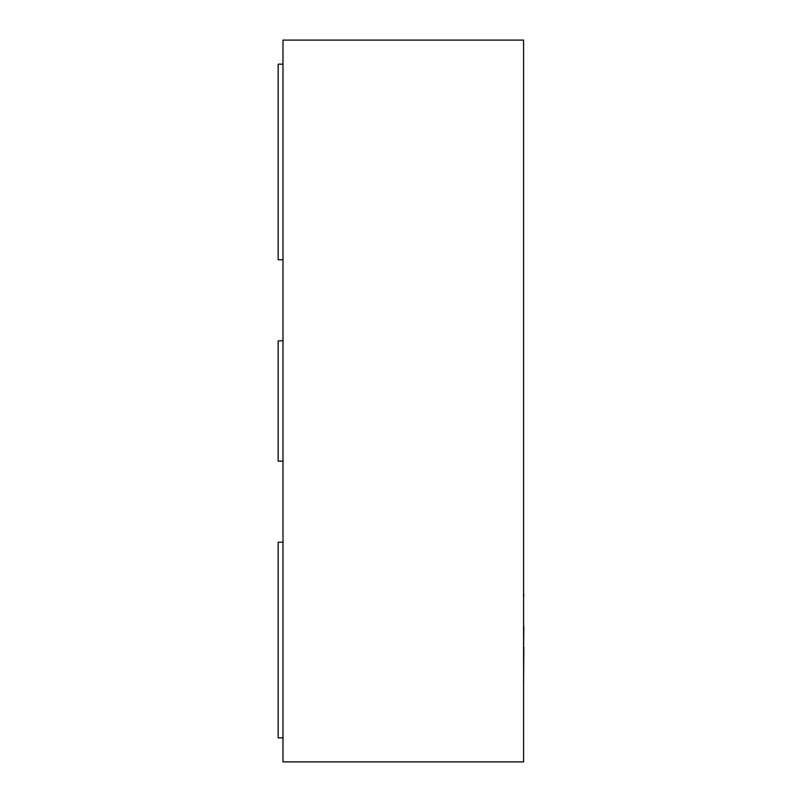 <?xml version="1.0" encoding="UTF-8"?>
<svg xmlns="http://www.w3.org/2000/svg" width="802" height="802" viewBox="0 0 802 802"><rect width="100%" height="100%" fill="white"/><g stroke="black" fill="none" stroke-linecap="round" stroke-linejoin="round"><path stroke-width="1.2" d="M523.586 40.1L523.586 761.9L282.986 761.9L282.986 40.1L523.586 40.1M282.986 340.85L278.174 340.85L278.174 461.15L282.986 461.15M282.986 737.84L278.174 737.84L278.174 542.232L282.986 542.232M282.986 259.768L278.174 259.768L278.174 64.16L282.986 64.16M523.586 595.274L523.586 611.405M523.826 596.227L523.586 593.089M523.586 613.47L523.586 626.863M523.826 626.863L523.586 646.943M523.826 646.943L523.586 684.637M523.586 579.184L523.586 592.347M523.586 686.001L523.586 708.016M523.586 448.168L523.586 559.144"/></g></svg>
